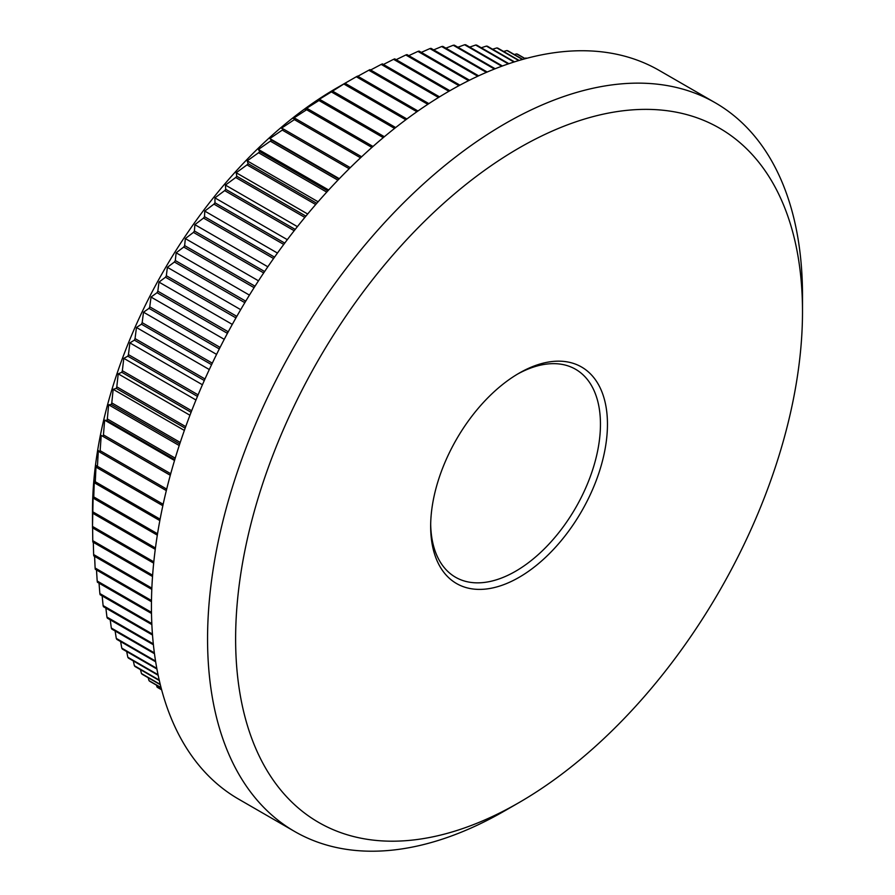 <?xml version="1.0" encoding="UTF-8"?>
<svg xmlns="http://www.w3.org/2000/svg" width="895" height="895" viewBox="0 0 895 895"><rect width="100%" height="100%" fill="white"/><g stroke="black" fill="none" stroke-linecap="round" stroke-linejoin="round"><path stroke-width="1.34" d="M519.055 373.204L519.066 373.204A125.02 72.182 -60 0 1 607.459 424.241A125.02 72.182 -60 0 1 519.066 577.353A125.02 72.182 -60 0 1 430.663 526.316A125.02 72.182 -60 0 1 519.066 373.204L519.066 373.204M430.685 524.257A120.053 69.318 120 0 0 455.521 577.23A120.053 69.318 120 0 0 515.554 571.278A120.053 69.318 120 0 0 593.989 465.489A120.053 69.318 120 0 0 575.586 369.277A120.053 69.318 120 0 0 517.288 374.244M153.806 561.825L92.498 526.428A365.126 210.806 120 0 0 92.498 527.121L92.498 510.922A345.28 199.35 -60 0 1 336.643 88.046A345.28 199.35 -60 0 1 336.654 88.034L356.311 76.757A365.126 210.806 120 0 1 357.519 76.097L417.976 110.991M161.592 689.676L157.028 687.047A365.126 210.806 120 0 0 157.822 687.628L161.637 689.821M157.028 687.047L156.457 685.167M161.044 687.595L149.006 680.647A365.126 210.806 120 0 0 149.756 681.296L161.111 687.841M149.006 680.647L148.212 677.75M160.227 684.373L141.455 673.532A365.126 210.806 120 0 0 142.16 674.248L160.317 684.731M141.455 673.532L140.481 669.661M159.209 680.066L134.384 665.735A365.126 210.806 120 0 0 135.044 666.518L159.31 680.524M134.384 665.735L133.31 660.924M158.035 674.707L127.828 657.266A365.126 210.806 120 0 0 128.444 658.116L158.158 675.266M127.828 657.266L126.676 651.549M156.793 668.352L121.787 648.148A365.126 210.806 120 0 0 122.346 649.054L156.916 669.012M121.787 648.148L120.612 641.558M155.54 661.058L116.283 638.392A365.126 210.806 120 0 0 116.797 639.366L155.663 661.797M116.283 638.392L115.119 630.986M154.354 652.869L111.327 628.033A365.126 210.806 120 0 0 111.785 629.062L154.466 653.697M111.327 628.033L110.208 619.821M153.291 643.852L106.93 617.08A365.126 210.806 120 0 0 107.333 618.165L153.392 644.758M106.93 617.08L105.878 608.119M152.43 634.063L103.104 605.579A365.126 210.806 120 0 0 103.451 606.721L152.497 635.036M103.104 605.579L102.153 595.891M151.803 623.546L99.86 593.553A365.126 210.806 120 0 0 100.139 594.739L151.848 624.587M99.86 593.553L99.032 583.171M151.468 612.348L97.186 581.012A365.126 210.806 120 0 0 97.421 582.242L151.49 613.455M97.186 581.012L96.503 569.981M151.479 600.534L95.116 568.001A365.126 210.806 120 0 0 95.295 569.276L151.456 601.708M95.116 568.001L94.602 556.343M151.848 588.149L93.639 554.542A365.126 210.806 120 0 0 93.762 555.862L151.792 589.369M93.639 554.542L93.304 542.303M152.609 575.228L92.767 540.681A365.126 210.806 120 0 0 92.823 542.034L152.519 576.503M92.767 540.681L92.61 527.893M92.498 527.121A365.126 210.806 120 0 0 92.498 527.826L153.672 563.145M92.498 526.428L92.767 513.26A365.126 210.806 120 0 1 92.823 511.839L93.147 494.633L93.639 498.381A365.126 210.806 120 0 1 93.762 496.926L94.311 480.167L95.116 483.222A365.126 210.806 120 0 1 95.295 481.745L96.045 465.456L97.186 467.828A365.126 210.806 120 0 1 97.421 466.317L98.349 450.521L99.86 452.21A365.126 210.806 120 0 1 100.139 450.688L101.224 435.406L103.104 436.424A365.126 210.806 120 0 1 103.451 434.892L104.648 420.147L106.93 420.493A365.126 210.806 120 0 1 107.333 418.95L108.631 404.775L111.327 404.473A365.126 210.806 120 0 1 111.785 402.918L113.162 389.325L116.283 388.396A365.126 210.806 120 0 1 116.797 386.83L118.218 373.83L121.787 372.286A365.126 210.806 120 0 1 122.346 370.731L123.801 358.336L127.828 356.188A365.126 210.806 120 0 1 128.444 354.633L129.887 342.886L134.384 340.145A365.126 210.806 120 0 1 135.044 338.601L136.465 327.492L141.455 324.191A365.126 210.806 120 0 1 142.16 322.659L143.513 312.198L149.006 308.361A365.126 210.806 120 0 1 149.756 306.84L151.031 297.062L157.028 292.699A365.126 210.806 120 0 1 157.822 291.188L158.986 282.093L165.508 277.226A365.126 210.806 120 0 1 166.347 275.749L167.376 267.325L174.413 262A365.126 210.806 120 0 1 175.297 260.534L176.158 252.815L183.732 247.042A365.126 210.806 120 0 1 184.65 245.61L185.332 238.585L193.443 232.387A365.126 210.806 120 0 1 194.405 230.988L194.875 224.667L203.523 218.067A365.126 210.806 120 0 1 204.507 216.702L204.754 211.086L213.939 204.127A365.126 210.806 120 0 1 214.968 202.807L214.945 197.884L224.679 190.601A365.126 210.806 120 0 1 225.73 189.315L225.439 185.097L235.709 177.501A365.126 210.806 120 0 1 236.795 176.259L236.202 172.746L247.02 164.87A365.126 210.806 120 0 1 248.128 163.673L247.199 160.854L258.565 152.743A365.126 210.806 120 0 1 259.695 151.602L258.42 149.454L270.324 141.141A365.126 210.806 120 0 1 271.476 140.045L269.842 138.58L282.272 130.088A365.126 210.806 120 0 1 283.435 129.048L281.422 128.254L294.377 119.617A365.126 210.806 120 0 1 295.563 118.632L293.146 118.498L306.616 109.749A365.126 210.806 120 0 1 307.813 108.832L304.971 109.335L318.956 100.508A365.126 210.806 120 0 1 320.164 99.647L316.886 100.788L331.374 91.916A365.126 210.806 120 0 1 332.582 91.122L343.837 83.996A365.126 210.806 120 0 1 345.045 83.257L336.643 88.046M505.026 810.669A420.695 242.892 -60 0 0 505.037 810.669L519.066 802.569A400.848 231.436 120 0 0 802.502 311.639A400.848 231.436 120 0 0 519.066 147.988A400.848 231.436 120 0 0 235.62 638.918A400.848 231.436 120 0 0 519.066 802.569L505.026 810.669A420.695 242.892 -60 0 1 294.69 831.511A420.695 242.892 -60 0 1 230.205 494.398A420.695 242.892 -60 0 1 505.026 123.678A420.695 242.892 -60 0 1 715.374 102.847A420.695 242.892 -60 0 1 802.502 295.428A420.695 242.892 -60 0 1 802.423 303.685M294.69 831.511L238.562 799.101A420.695 242.892 -60 0 1 174.077 461.999A420.695 242.892 -60 0 1 448.898 91.279L393.554 59.327A365.126 210.806 120 0 1 394.74 58.869L449.894 90.708M405.815 119.773L343.837 83.996M406.901 118.968L345.045 83.257M395.679 127.549L332.582 91.122M394.583 128.41L331.374 91.916M384.369 136.722L320.164 99.647M383.273 137.64L318.956 100.508M373.002 146.467L307.813 108.832M371.906 147.44L306.616 109.749M361.625 156.782L295.563 118.632M360.528 157.811L294.377 119.617M350.281 167.645L283.435 129.048M349.184 168.719L282.272 130.088M339.004 179.034L271.476 140.045M337.918 180.163L270.324 141.141M327.816 190.926L259.695 151.602M326.742 192.112L258.565 152.743M316.774 203.31L248.128 163.673M315.711 204.53L247.02 164.87M305.889 216.142L236.795 176.259M304.848 217.418L235.709 177.501M295.205 229.422L225.73 189.315M294.186 230.72L224.679 190.601M284.744 243.093L214.968 202.807M283.749 244.436L213.939 204.127M274.541 257.133L204.507 216.702M273.568 258.51L203.523 218.067M264.629 271.521L194.405 230.988M263.667 272.953L263.6 272.885A365.126 210.806 -60 0 1 264.562 271.487M263.6 272.885L193.443 232.387M255.019 286.199L184.65 245.61M254.068 287.698L253.889 287.541A365.126 210.806 -60 0 1 254.818 286.109M253.889 287.541L183.732 247.042M245.745 301.156L175.297 260.534M244.805 302.711L244.57 302.51A365.126 210.806 -60 0 1 245.454 301.044M244.57 302.51L174.413 262M236.817 316.36L166.347 275.749M235.911 317.949L235.665 317.736A365.126 210.806 -60 0 1 236.504 316.248M235.665 317.736L165.508 277.226M228.259 331.788L157.822 291.188M227.397 333.376L227.185 333.208A365.126 210.806 -60 0 1 227.99 331.698M227.185 333.208L157.028 292.699M220.08 347.394L149.756 306.84M219.286 348.96L219.163 348.871A365.126 210.806 -60 0 1 219.913 347.349M219.163 348.871L149.006 308.361M212.305 363.157L142.16 322.659M211.578 364.679L141.455 324.191M204.989 378.977L135.044 338.601M204.295 380.509L134.384 340.145M198.108 394.852L128.444 354.633M197.459 396.395L127.828 356.188M191.675 410.749L122.346 370.731M191.083 412.293L121.787 372.286M185.712 426.624L116.797 386.83M185.164 428.157L116.283 388.396M180.231 442.443L111.785 402.918M179.727 443.965L111.327 404.473M175.23 458.15L107.333 418.95M174.771 459.661L106.93 420.493M170.71 473.723L103.451 434.892M170.307 475.223L103.104 436.424M166.694 489.106L100.139 450.688M166.325 490.583L99.86 452.21M163.147 504.265L97.421 466.317M162.834 505.72L97.186 467.828M160.104 519.167L95.295 481.745M159.836 520.588L95.116 483.222M157.531 533.756L93.762 496.926M157.307 535.143L93.639 498.381M155.439 547.986L92.823 511.839M155.26 549.34L92.767 513.26M526.674 58.32A365.126 210.806 120 0 0 526.07 58.018L526.618 58.343M525.298 58.69L517.634 54.259A365.126 210.806 120 0 0 516.706 53.901L525.108 58.746M522.758 59.394L507.924 50.825A365.126 210.806 120 0 0 506.962 50.534L522.456 59.473M519.145 60.435L497.844 48.14A365.126 210.806 120 0 0 496.848 47.927L518.731 60.558M514.491 61.867L487.417 46.238A365.126 210.806 120 0 0 486.399 46.093L513.987 62.023M508.897 63.702L476.677 45.108A365.126 210.806 120 0 0 475.625 45.041L508.304 63.903M502.419 65.984L465.646 44.75A365.126 210.806 120 0 0 464.561 44.761L501.759 66.23M495.17 68.747L454.347 45.175A365.126 210.806 120 0 0 453.239 45.253L494.432 69.038M487.216 72.025L442.801 46.372A365.126 210.806 120 0 0 441.671 46.529L486.41 72.361M478.635 75.829L431.043 48.352A365.126 210.806 120 0 0 429.891 48.587L477.773 76.232M469.506 80.203L419.095 51.093A365.126 210.806 120 0 0 417.92 51.407L468.6 80.662M459.907 85.159L406.979 54.606A365.126 210.806 120 0 0 405.804 54.987L458.956 85.674M439.523 96.861L382.4 63.881A365.126 210.806 120 0 0 381.203 64.406L438.505 97.488M428.873 103.63L369.982 69.631A365.126 210.806 120 0 0 368.785 70.224L427.821 104.312M448.898 91.279A420.695 242.892 -60 0 1 659.246 70.448L715.374 102.847M416.913 111.741L356.311 76.757M357.821 76.265L368.785 70.224M370.642 70L381.203 64.406M383.429 64.474L393.554 59.327M396.149 59.685L405.804 54.987M408.791 55.647L417.92 51.407M421.31 52.38L429.891 48.587M433.683 49.885L441.671 46.529M445.9 48.162L453.239 45.253M457.916 47.234L464.561 44.761M469.718 47.099L475.625 45.041M481.275 47.759L486.399 46.093M492.574 49.214L496.848 47.927M503.583 51.462L506.962 50.534M514.289 54.505L516.706 53.901M524.683 58.332L526.07 58.018M170.285 475.279L101.224 435.406M174.525 460.489L104.648 420.147M179.213 445.52L108.631 404.775M184.359 430.428L113.162 389.325M189.941 415.246L118.218 373.83M195.971 400.009L123.801 358.336M202.427 384.76L129.887 342.886M209.296 369.545L136.465 327.492M216.579 354.386L143.513 312.198M224.242 339.328L151.031 297.062M232.286 324.404L158.986 282.093M240.688 309.659L167.376 267.325M249.425 295.115L176.158 252.815M258.487 280.817L185.332 238.585M267.829 266.788L194.875 224.667M277.45 253.061L204.754 211.086M287.317 239.67L214.945 197.884M297.397 226.636L225.439 185.097M307.667 214.006L236.202 172.746M318.105 201.789L247.199 160.854M328.666 190.008L258.42 149.454M339.317 178.698L269.842 138.58M802.502 311.639L802.502 295.428"/></g></svg>
